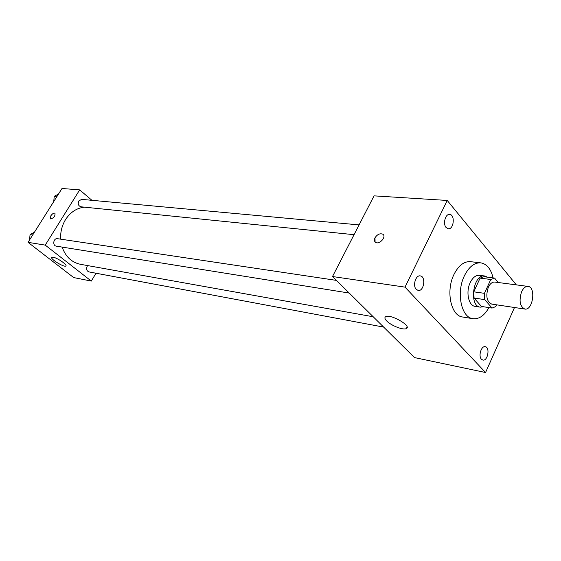 <?xml version="1.0" encoding="UTF-8"?>
<svg xmlns="http://www.w3.org/2000/svg" width="561" height="561" viewBox="0 0 561 561"><rect width="100%" height="100%" fill="white"/><g stroke="black" fill="none" stroke-linecap="round" stroke-linejoin="round"><path stroke-width="0.84" d="M521.604 291.748C523.378 288.031 525.517 286.25 528.02 286.405C536.225 286.966 532.887 310.78 524.844 309.055C519.886 306.509 518.806 300.738 521.604 291.748M524.844 309.055L491.695 304.09C486.682 301.58 485.56 295.963 488.336 287.232C490.111 283.621 492.263 281.903 494.788 282.064L528.02 286.405M492.067 308.073L481.436 306.439L474.066 298.045L484.732 299.616L492.067 308.073L495.84 306.551L496.618 304.826M498.294 282.527L494.578 278.081L490.784 279.49L484.445 293.326L484.732 299.616M490.784 279.49L480.097 278.116L483.898 276.72L494.578 278.081M480.097 278.116L473.765 291.818L484.445 293.326M474.066 298.045L473.765 291.818M487.502 277.176L484.683 275.984C473.182 273.684 468.624 306.208 480.314 307.155L483.442 306.748M480.314 307.155L475.069 306.348C468.526 305.794 465.616 291.839 470.223 282.569C472.755 277.506 475.819 275.086 479.424 275.318L484.683 275.984M488.947 307.589C484.409 315.626 479.08 319.335 472.958 318.704C461.268 317.645 456.037 292.505 464.382 275.823C468.912 266.812 474.382 262.485 480.791 262.857C486.836 263.936 490.938 268.943 493.091 277.891M472.958 318.704L462.629 317C450.911 315.927 445.63 291.005 453.961 274.483C458.491 265.556 463.968 261.279 470.384 261.657L480.791 262.857M481.45 359.243C478.105 356.095 481.31 345.59 485.265 346.698C490.279 347.315 487.733 361.347 482.839 360.057L481.45 359.243M416.255 289.378C412.468 285.78 415.687 274.904 420.231 275.893C426.164 276.349 424.011 291.643 418.183 290.444L416.255 289.378M446.121 227.528C442.692 223.895 445.399 213.748 449.606 214.421C455.301 214.519 453.905 229.582 448.288 228.755L446.121 227.528M516.337 284.883L447.243 200.452L405.007 287.134L485.553 372.518L514.5 307.505M447.243 200.452L374.04 195.859L332.512 276.531L414.488 357.581L485.553 372.518M332.512 276.531L405.007 287.134M386.725 320.983C384.748 318.943 384.39 317.519 385.645 316.713C390.253 313.564 412.097 326.06 406.353 328.55C403.485 330.443 391.164 325.661 386.725 320.983M375.085 241.952L374.993 237.822C377.294 234.372 379.881 233.152 382.756 234.161C386.922 236.504 379.369 245.094 375.561 242.345C374.25 241.363 374.061 239.849 374.993 237.815C377.294 234.372 379.888 233.152 382.756 234.168L383.24 234.568M60.658 239.161C60.315 232.051 61.941 225.536 65.539 219.596C70.427 212.135 76.752 207.991 84.501 207.163M373.205 316.769L80.307 264.273C71.633 262.408 65.574 256.679 62.131 247.092M336.411 280.388L57.531 238.691C53.428 237.885 52.201 245.697 56.359 246.167L349.23 293.059M354.054 234.687L81.001 206.806C78.351 205.887 77.621 203.931 78.799 200.943L81.675 199.372L359.089 224.905M383.661 327.098L88.975 271.91C86.632 270.935 86.029 269.07 87.165 266.307L87.712 265.598M91.941 200.312L79.676 189.884L45.238 245.115L91.303 281.082L96.008 273.228M91.303 281.082L73.68 277.576L28.05 242.345L62.005 188.482L79.676 189.884M28.05 242.345L45.238 245.115M53.064 257.19C57.278 257.758 67.902 265.136 65.805 266.012C64.024 267.611 49.403 258.474 51.815 257.261L53.064 257.19M50.82 215.817C52.334 213.727 53.716 212.85 54.964 213.194C55.315 216.23 53.821 218.131 50.476 218.902L50.82 215.817M50.399 218.846L50.827 215.824C52.341 213.727 53.723 212.85 54.964 213.201L55.048 213.257M34.424 232.226L30.063 234.589L29.551 239.961M30.063 234.589L32.692 234.982M58.47 194.085L54.242 196.301L53.73 201.602M54.242 196.301L56.92 196.546M406.353 328.55L407.083 327.028"/></g></svg>
